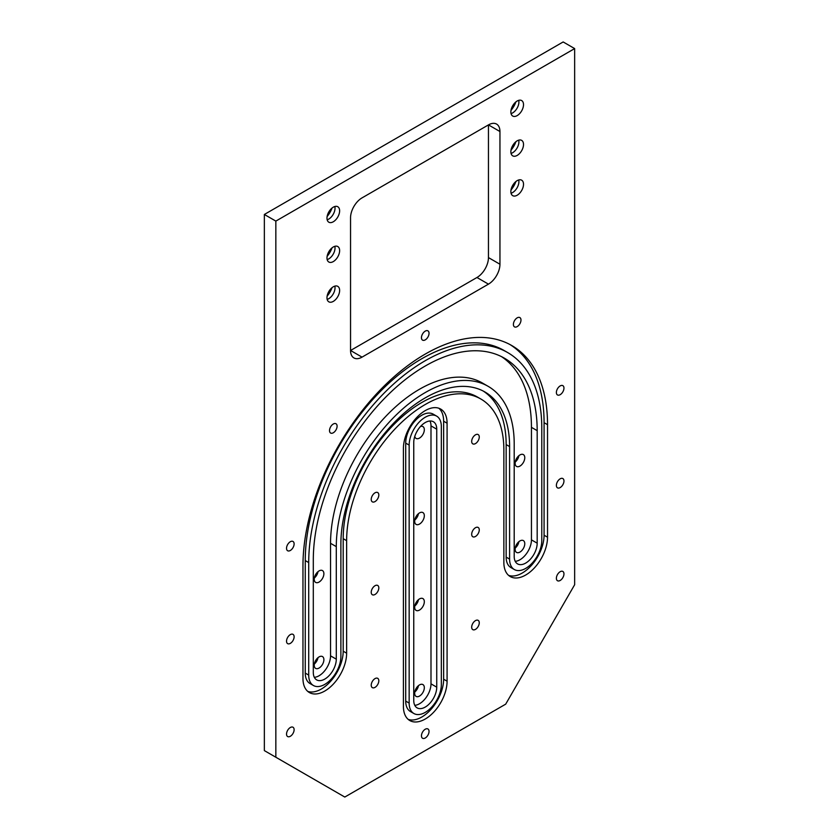 <?xml version="1.0" encoding="UTF-8"?>
<svg xmlns="http://www.w3.org/2000/svg" width="839" height="839" viewBox="0 0 839 839"><rect width="100%" height="100%" fill="white"/><g stroke="black" fill="none" stroke-linecap="round" stroke-linejoin="round"><path stroke-width="1.26" d="M475.472 536.478A5.359 3.094 120 0 0 478.975 531.758A5.359 3.094 120 0 0 478.146 527.458A5.359 3.094 120 0 0 475.472 527.721A5.359 3.094 120 0 0 471.969 532.45A5.359 3.094 120 0 0 472.787 536.75A5.359 3.094 120 0 0 475.472 536.478M475.472 629.376A5.359 3.094 120 0 0 478.975 624.646A5.359 3.094 120 0 0 478.146 620.357A5.359 3.094 120 0 0 475.472 620.619A5.359 3.094 120 0 0 471.969 625.349A5.359 3.094 120 0 0 472.787 629.638A5.359 3.094 120 0 0 475.472 629.376M425.247 737.995A5.359 3.094 120 0 0 428.75 733.265A5.359 3.094 120 0 0 427.932 728.976A5.359 3.094 120 0 0 425.247 729.238A5.359 3.094 120 0 0 421.744 733.968A5.359 3.094 120 0 0 422.562 738.257A5.359 3.094 120 0 0 425.247 737.995M425.247 339.879A5.359 3.094 120 0 0 428.75 335.149A5.359 3.094 120 0 0 427.932 330.849A5.359 3.094 120 0 0 425.247 331.122A5.359 3.094 120 0 0 421.744 335.841A5.359 3.094 120 0 0 422.562 340.141A5.359 3.094 120 0 0 425.247 339.879M475.472 443.59A5.359 3.094 120 0 0 478.975 438.86A5.359 3.094 120 0 0 478.146 434.56A5.359 3.094 120 0 0 475.472 434.833A5.359 3.094 120 0 0 471.969 439.552A5.359 3.094 120 0 0 472.787 443.852A5.359 3.094 120 0 0 475.472 443.59M560.169 394.687A5.359 3.094 120 0 0 563.672 389.957A5.359 3.094 120 0 0 562.854 385.657A5.359 3.094 120 0 0 560.169 385.93A5.359 3.094 120 0 0 556.666 390.649A5.359 3.094 120 0 0 557.484 394.949A5.359 3.094 120 0 0 560.169 394.687M560.169 487.574A5.359 3.094 120 0 0 563.672 482.855A5.359 3.094 120 0 0 562.854 478.555A5.359 3.094 120 0 0 560.169 478.817A5.359 3.094 120 0 0 556.666 483.547A5.359 3.094 120 0 0 557.484 487.847A5.359 3.094 120 0 0 560.169 487.574M560.169 580.473A5.359 3.094 120 0 0 563.672 575.743A5.359 3.094 120 0 0 562.854 571.453A5.359 3.094 120 0 0 560.169 571.716A5.359 3.094 120 0 0 556.666 576.445A5.359 3.094 120 0 0 557.484 580.735A5.359 3.094 120 0 0 560.169 580.473M517.191 326.602A5.359 3.094 120 0 0 520.694 321.882A5.359 3.094 120 0 0 519.865 317.582A5.359 3.094 120 0 0 517.191 317.845A5.359 3.094 120 0 0 513.688 322.575A5.359 3.094 120 0 0 514.506 326.874A5.359 3.094 120 0 0 517.191 326.602M333.303 432.767A5.359 3.094 120 0 0 336.806 428.047A5.359 3.094 120 0 0 335.988 423.747A5.359 3.094 120 0 0 333.303 424.01A5.359 3.094 120 0 0 329.8 428.739A5.359 3.094 120 0 0 330.618 433.039A5.359 3.094 120 0 0 333.303 432.767M290.325 736.275A5.359 3.094 120 0 0 293.828 731.545A5.359 3.094 120 0 0 293 727.245A5.359 3.094 120 0 0 290.325 727.507A5.359 3.094 120 0 0 286.823 732.237A5.359 3.094 120 0 0 287.641 736.537A5.359 3.094 120 0 0 290.325 736.275M290.325 643.377A5.359 3.094 120 0 0 293.828 638.647A5.359 3.094 120 0 0 293 634.347A5.359 3.094 120 0 0 290.325 634.62A5.359 3.094 120 0 0 286.823 639.339A5.359 3.094 120 0 0 287.641 643.639A5.359 3.094 120 0 0 290.325 643.377M290.325 550.478A5.359 3.094 120 0 0 293.828 545.759A5.359 3.094 120 0 0 293 541.459A5.359 3.094 120 0 0 290.325 541.721A5.359 3.094 120 0 0 286.823 546.451A5.359 3.094 120 0 0 287.641 550.751A5.359 3.094 120 0 0 290.325 550.478M375.023 501.575A5.359 3.094 120 0 0 378.525 496.856A5.359 3.094 120 0 0 377.707 492.556A5.359 3.094 120 0 0 375.023 492.818A5.359 3.094 120 0 0 371.52 497.548A5.359 3.094 120 0 0 372.338 501.848A5.359 3.094 120 0 0 375.023 501.575M375.023 687.372A5.359 3.094 120 0 0 378.525 682.642A5.359 3.094 120 0 0 377.707 678.342A5.359 3.094 120 0 0 375.023 678.604A5.359 3.094 120 0 0 371.52 683.334A5.359 3.094 120 0 0 372.338 687.634A5.359 3.094 120 0 0 375.023 687.372M375.023 594.473A5.359 3.094 120 0 0 378.525 589.744A5.359 3.094 120 0 0 377.707 585.444A5.359 3.094 120 0 0 375.023 585.716A5.359 3.094 120 0 0 371.52 590.436A5.359 3.094 120 0 0 372.338 594.736A5.359 3.094 120 0 0 375.023 594.473M515.891 101.907A16.256 9.386 -60 0 1 511.003 110.37M518.722 100.334A8.935 5.16 -60 0 1 512.587 112.95A8.935 5.16 -60 0 1 511.056 113.611M517.191 101.005A8.935 5.16 -60 0 1 521.659 100.565A8.935 5.16 -60 0 1 523.033 107.728A8.935 5.16 -60 0 1 517.191 115.604A8.935 5.16 -60 0 1 512.723 116.044A8.935 5.16 -60 0 1 511.35 108.881A8.935 5.16 -60 0 1 517.191 101.005M515.891 141.718A16.256 9.386 -60 0 1 511.003 150.191M518.722 140.144A8.935 5.16 -60 0 1 512.587 152.761A8.935 5.16 -60 0 1 511.056 153.432M517.191 140.816A8.935 5.16 -60 0 1 521.659 140.375A8.935 5.16 -60 0 1 523.033 147.538A8.935 5.16 -60 0 1 517.191 155.414A8.935 5.16 -60 0 1 512.723 155.855A8.935 5.16 -60 0 1 511.35 148.692A8.935 5.16 -60 0 1 517.191 140.816M515.891 181.528A16.256 9.386 -60 0 1 511.003 190.002M518.722 179.966A8.935 5.16 -60 0 1 512.587 192.571A8.935 5.16 -60 0 1 511.056 193.243M517.191 180.626A8.935 5.16 -60 0 1 521.659 180.186A8.935 5.16 -60 0 1 523.033 187.349A8.935 5.16 -60 0 1 517.191 195.225A8.935 5.16 -60 0 1 512.723 195.665A8.935 5.16 -60 0 1 511.35 188.502A8.935 5.16 -60 0 1 517.191 180.626M332.003 287.693A16.256 9.386 -60 0 1 327.116 296.167M334.834 286.12A8.935 5.16 -60 0 1 328.71 298.736A8.935 5.16 -60 0 1 327.168 299.408M333.303 286.791A8.935 5.16 -60 0 1 337.771 286.351A8.935 5.16 -60 0 1 339.145 293.514A8.935 5.16 -60 0 1 333.303 301.39A8.935 5.16 -60 0 1 328.836 301.83A8.935 5.16 -60 0 1 327.462 294.667A8.935 5.16 -60 0 1 333.303 286.791M332.003 247.883A16.256 9.386 -60 0 1 327.116 256.356M334.834 246.309A8.935 5.16 -60 0 1 328.71 258.926A8.935 5.16 -60 0 1 327.168 259.587M333.303 246.981A8.935 5.16 -60 0 1 337.771 246.54A8.935 5.16 -60 0 1 339.145 253.703A8.935 5.16 -60 0 1 333.303 261.579A8.935 5.16 -60 0 1 328.836 262.02A8.935 5.16 -60 0 1 327.462 254.857A8.935 5.16 -60 0 1 333.303 246.981M332.003 208.072A16.256 9.386 -60 0 1 327.116 216.535M334.834 206.499A8.935 5.16 -60 0 1 328.71 219.115A8.935 5.16 -60 0 1 327.168 219.776M333.303 207.17A8.935 5.16 -60 0 1 337.771 206.73A8.935 5.16 -60 0 1 339.145 213.893A8.935 5.16 -60 0 1 333.303 221.769A8.935 5.16 -60 0 1 328.836 222.209A8.935 5.16 -60 0 1 327.462 215.046A8.935 5.16 -60 0 1 333.303 207.17M436.626 416.113L433.176 414.13A22.758 13.141 120 0 0 421.797 415.253A22.758 13.141 120 0 0 405.709 443.118L405.709 701.1A22.758 13.141 120 0 0 410.418 711.524L413.868 713.507A22.758 13.141 120 0 0 431.403 707.413A22.758 13.141 120 0 0 441.335 684.519L441.335 426.537A22.758 13.141 120 0 0 436.626 416.113A22.758 13.141 120 0 0 425.247 417.245A22.758 13.141 120 0 0 409.159 445.11L409.159 703.092A22.758 13.141 120 0 0 413.868 713.507M425.247 410.607A30.886 17.829 120 0 0 403.412 448.425L403.412 706.407A30.886 17.829 120 0 0 409.81 720.544A30.886 17.829 120 0 0 433.606 712.28A30.886 17.829 120 0 0 447.082 681.195L447.082 423.213A30.886 17.829 120 0 0 440.685 409.075A30.886 17.829 120 0 0 425.247 410.607M340.886 543.976A119.295 68.882 -60 0 1 425.247 397.864A119.295 68.882 -60 0 1 484.9 391.96A119.295 68.882 -60 0 1 509.598 446.568L509.598 559.11A22.758 13.141 120 0 0 514.317 569.524A22.758 13.141 120 0 0 531.853 563.43A22.758 13.141 120 0 0 541.784 540.526L541.784 427.995A164.811 95.153 120 0 0 507.647 352.548A164.811 95.153 120 0 0 425.247 360.707A164.811 95.153 120 0 0 308.71 562.56L308.71 675.091A22.758 13.141 120 0 0 313.419 685.505A22.758 13.141 120 0 0 330.954 679.412A22.758 13.141 120 0 0 340.886 656.518L340.886 543.976M507.647 352.548L504.197 350.555A164.811 95.153 120 0 0 421.797 358.725A164.811 95.153 120 0 0 305.26 560.567L305.26 673.098A22.758 13.141 120 0 0 309.979 683.523L313.419 685.505M307.735 691.388A30.886 17.829 120 0 0 330.828 681.058A30.886 17.829 120 0 0 343.193 651.2L343.193 538.669A111.168 64.184 -60 0 1 421.797 402.51A111.168 64.184 -60 0 1 477.381 397.004L480.831 398.997A111.168 64.184 -60 0 1 503.861 449.893L503.861 562.424A30.886 17.829 120 0 0 510.248 576.561A30.886 17.829 120 0 0 534.044 568.286A30.886 17.829 120 0 0 547.531 537.212L547.531 424.681A172.928 99.841 120 0 0 511.717 345.511A172.928 99.841 120 0 0 425.247 354.079A172.928 99.841 120 0 0 302.963 565.874L302.963 678.405A30.886 17.829 120 0 0 309.36 692.542A30.886 17.829 120 0 0 333.156 684.278A30.886 17.829 120 0 0 346.633 653.193L346.633 540.662A111.168 64.184 -60 0 1 425.247 404.503A111.168 64.184 -60 0 1 480.831 398.997M425.247 366.014A158.309 91.399 120 0 0 313.304 559.907L313.304 672.438A16.256 9.386 120 0 0 316.67 679.884A16.256 9.386 120 0 0 329.203 675.521A16.256 9.386 120 0 0 336.292 659.171L336.292 546.629A125.798 72.626 -60 0 1 425.247 392.558A125.798 72.626 -60 0 1 488.141 386.328A125.798 72.626 -60 0 1 514.202 443.915L514.202 556.456A16.256 9.386 120 0 0 517.569 563.892A16.256 9.386 120 0 0 530.091 559.54A16.256 9.386 120 0 0 537.18 543.179L537.18 430.648A158.309 91.399 120 0 0 504.396 358.18A158.309 91.399 120 0 0 425.247 366.014M488.141 386.328L482.404 383.014A125.798 72.626 120 0 0 419.5 389.244A125.798 72.626 120 0 0 330.545 543.315L336.292 546.629M425.247 422.552A16.256 9.386 120 0 0 413.753 442.457L413.753 700.439A16.256 9.386 120 0 0 417.119 707.885A16.256 9.386 120 0 0 429.641 703.522A16.256 9.386 120 0 0 436.741 687.172L436.741 429.19A16.256 9.386 120 0 0 433.375 421.744A16.256 9.386 120 0 0 425.247 422.552M319.051 582.067A6.827 3.943 120 0 0 323.518 576.047A6.827 3.943 120 0 0 322.47 570.583A6.827 3.943 120 0 0 319.051 570.919A6.827 3.943 120 0 0 314.594 576.928A6.827 3.943 120 0 0 315.642 582.402A6.827 3.943 120 0 0 319.051 582.067M314.342 578.019A6.827 3.943 120 0 0 318.023 571.642M319.051 668.054A6.827 3.943 120 0 0 323.518 662.044A6.827 3.943 120 0 0 322.47 656.57A6.827 3.943 120 0 0 319.051 656.916A6.827 3.943 120 0 0 314.594 662.925A6.827 3.943 120 0 0 315.642 668.4A6.827 3.943 120 0 0 319.051 668.054M314.342 664.016A6.827 3.943 120 0 0 318.023 657.64M519.949 540.924A6.827 3.943 -60 0 1 523.358 540.589A6.827 3.943 -60 0 1 524.406 546.063A6.827 3.943 -60 0 1 519.949 552.072A6.827 3.943 -60 0 1 516.53 552.408A6.827 3.943 -60 0 1 515.482 546.944A6.827 3.943 -60 0 1 519.949 540.924M515.23 548.035A6.827 3.943 120 0 0 518.911 541.648M519.949 454.937A6.827 3.943 -60 0 1 523.358 454.591A6.827 3.943 -60 0 1 524.406 460.066A6.827 3.943 -60 0 1 519.949 466.085A6.827 3.943 -60 0 1 516.53 466.421A6.827 3.943 -60 0 1 515.482 460.947A6.827 3.943 -60 0 1 519.949 454.937M515.23 462.037A6.827 3.943 120 0 0 518.911 455.661M420.507 426.474A6.827 3.943 -60 0 1 422.908 426.59A6.827 3.943 -60 0 1 423.957 432.064A6.827 3.943 -60 0 1 419.5 438.084A6.827 3.943 -60 0 1 416.092 438.419A6.827 3.943 -60 0 1 414.781 436.385M416.658 431.959A6.827 3.943 120 0 0 417.612 430.313M419.5 512.923A6.827 3.943 -60 0 1 422.908 512.587A6.827 3.943 -60 0 1 423.957 518.062A6.827 3.943 -60 0 1 419.5 524.071A6.827 3.943 -60 0 1 416.092 524.406A6.827 3.943 -60 0 1 415.043 518.942A6.827 3.943 -60 0 1 419.5 512.923M414.781 520.033A6.827 3.943 120 0 0 418.472 513.646M419.5 598.92A6.827 3.943 -60 0 1 422.908 598.585A6.827 3.943 -60 0 1 423.957 604.049A6.827 3.943 -60 0 1 419.5 610.068A6.827 3.943 -60 0 1 416.092 610.404A6.827 3.943 -60 0 1 415.043 604.94A6.827 3.943 -60 0 1 419.5 598.92M414.781 606.031A6.827 3.943 120 0 0 418.472 599.644M419.5 684.918A6.827 3.943 -60 0 1 422.908 684.572A6.827 3.943 -60 0 1 423.957 690.046A6.827 3.943 -60 0 1 419.5 696.066A6.827 3.943 -60 0 1 416.092 696.401A6.827 3.943 -60 0 1 415.043 690.927A6.827 3.943 -60 0 1 419.5 684.918M414.781 692.018A6.827 3.943 120 0 0 418.472 685.641M350.545 217.783L350.545 350.492L476.961 277.499A16.256 9.386 120 0 0 488.455 257.594L488.455 124.896L362.039 197.878A16.256 9.386 -60 0 0 350.545 217.783M488.455 124.896A16.256 9.386 -60 0 1 496.583 124.088A16.256 9.386 -60 0 1 499.95 131.524L488.455 124.896M488.455 257.594L499.95 264.233L499.95 131.524M499.95 264.233A16.256 9.386 -60 0 1 488.455 284.138L476.961 277.499M362.039 357.131A16.256 9.386 -60 0 1 353.911 357.928A16.256 9.386 -60 0 1 350.545 350.492L362.039 357.131L488.455 284.138M275.842 221.097L275.842 757.239L344.798 797.05L505.697 704.152L574.652 584.72L574.652 48.589L275.842 221.097L264.348 214.469L264.348 750.601L275.842 757.239M574.652 48.589L563.158 41.95L264.348 214.469M515.219 561.322A16.256 9.386 120 0 0 531.444 539.865L531.444 427.334L537.18 430.648M414.77 705.316A16.256 9.386 120 0 0 430.994 683.848L430.994 425.866A16.256 9.386 120 0 0 429.977 421M314.321 677.314A16.256 9.386 120 0 0 330.545 655.846L330.545 543.315M501.47 356.606A158.309 91.399 -60 0 1 531.444 427.334M508.623 575.397A30.886 17.829 120 0 0 531.716 565.077A30.886 17.829 120 0 0 544.081 535.219L544.081 422.688A172.928 99.841 120 0 0 509.976 344.546M483.149 391.005A119.295 68.882 -60 0 1 506.158 444.586L506.158 557.117A22.758 13.141 120 0 0 510.867 567.531L514.317 569.524M408.173 719.39A30.886 17.829 120 0 0 431.267 709.06A30.886 17.829 120 0 0 443.632 679.202L443.632 421.22A30.886 17.829 120 0 0 438.87 408.247M531.444 539.865L537.18 543.179M430.994 683.848L436.741 687.172M430.994 425.866L436.741 429.19M330.545 655.846L336.292 659.171M343.193 651.2L346.633 653.193M544.081 422.688L547.531 424.681M544.081 535.219L547.531 537.212M343.193 538.669L346.633 540.662M305.26 673.098L308.71 675.091M305.26 560.567L308.71 562.56M506.158 557.117L509.598 559.11M506.158 444.586L509.598 446.568M443.632 679.202L447.082 681.195M443.632 421.22L447.082 423.213M405.709 701.1L409.159 703.092M405.709 443.118L409.159 445.11"/></g></svg>
